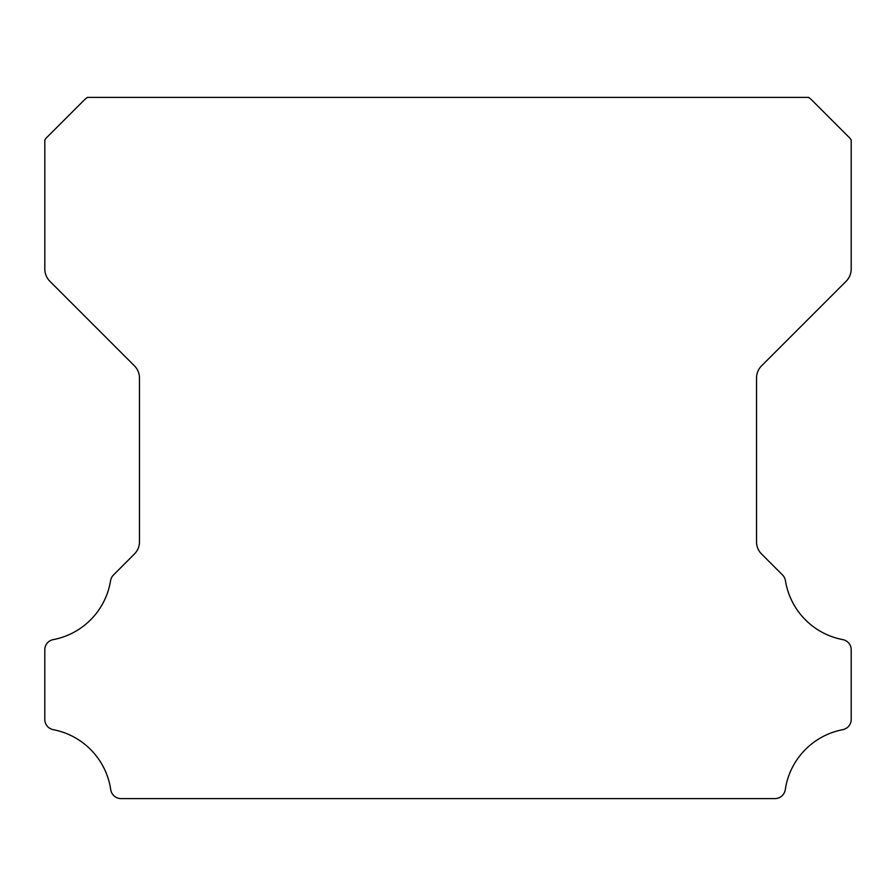 <?xml version="1.0" encoding="UTF-8"?>
<svg xmlns="http://www.w3.org/2000/svg" width="896" height="896" viewBox="0 0 896 896"><rect width="100%" height="100%" fill="white"/><g stroke="black" fill="none" stroke-linecap="round" stroke-linejoin="round"><path stroke-width="1.34" d="M44.8 719.443A10.416 10.416 0 0 1 44.8 719.354L44.8 649.936A10.304 10.304 0 0 1 53.368 639.598A71.557 71.557 0 0 0 110.566 580.686A10.517 10.517 0 0 1 113.512 574.941L134.333 554.109A17.315 17.315 0 0 0 139.474 541.71L139.474 378.134A17.259 17.259 0 0 0 134.333 365.736L49.941 281.344A17.528 17.528 0 0 1 44.811 268.946L44.811 139.966A17.058 17.058 0 0 1 48.059 136.214L83.619 100.654A33.51 33.51 0 0 1 87.382 97.395L808.629 97.395A33.51 33.51 0 0 1 812.381 100.654L847.941 136.214A17.058 17.058 0 0 1 851.2 139.966L851.2 268.946A17.528 17.528 0 0 1 846.059 281.344L761.667 365.736A17.259 17.259 0 0 0 756.526 378.134L756.526 541.71A17.315 17.315 0 0 0 761.667 554.109L782.499 574.941A10.517 10.517 0 0 1 785.445 580.686A71.557 71.557 0 0 0 842.666 639.598A10.326 10.326 0 0 1 851.2 649.936L851.2 719.354A10.416 10.416 0 0 1 842.666 729.691A71.669 71.669 0 0 0 785.288 789.622A10.517 10.517 0 0 1 774.872 798.605L121.128 798.605A10.517 10.517 0 0 1 110.723 789.622A71.669 71.669 0 0 0 53.334 729.691A10.416 10.416 0 0 1 44.8 719.443"/></g></svg>

